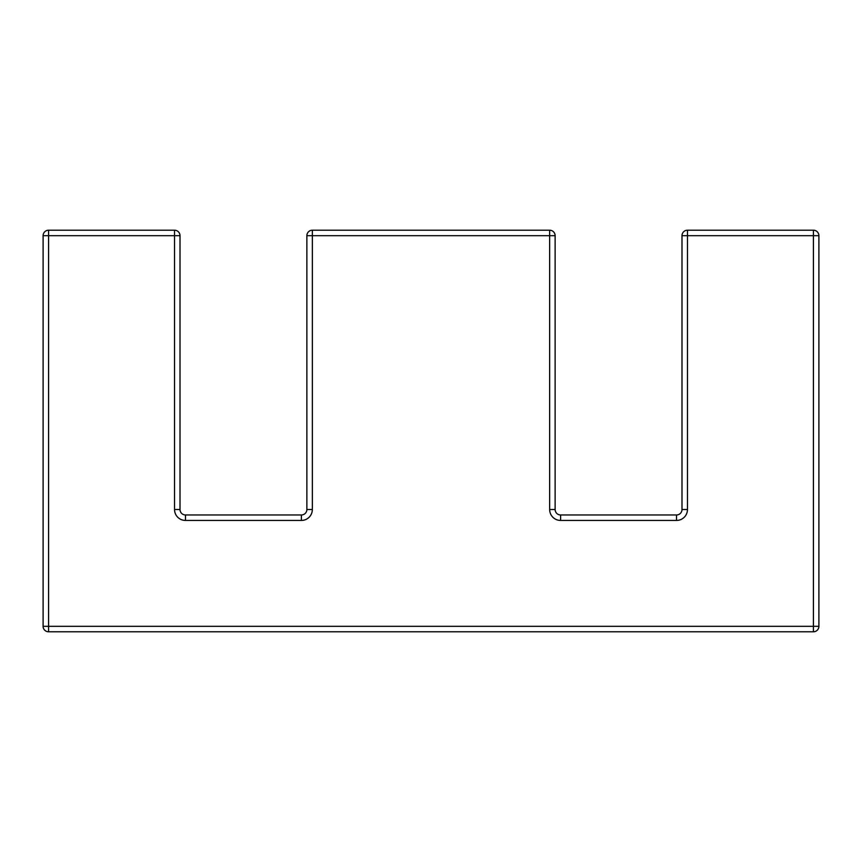 <?xml version="1.0" encoding="UTF-8"?>
<svg xmlns="http://www.w3.org/2000/svg" width="862" height="862" viewBox="0 0 862 862"><rect width="100%" height="100%" fill="white"/><g stroke="black" fill="none" stroke-linecap="round" stroke-linejoin="round"><path stroke-width="1.29" d="M174.533 509.496L174.533 235.682L48.574 235.682L48.574 626.318L813.426 626.318L813.426 235.682L687.467 235.682L687.467 509.496L681.993 509.496A5.474 5.474 0 0 1 676.519 514.97L676.519 520.443L560.602 520.443L560.602 514.97A5.474 5.474 0 0 1 555.128 509.496L549.654 509.496L549.654 235.682L555.128 235.682A5.474 5.474 0 0 0 549.654 230.208A5.474 5.474 0 0 1 555.128 235.682L555.128 509.496A5.474 5.474 0 0 0 560.602 514.97L676.519 514.97A5.474 5.474 0 0 0 681.993 509.496L681.993 235.682A5.474 5.474 0 0 1 687.467 230.208L813.426 230.208A5.474 5.474 0 0 1 818.9 235.682L818.9 626.318A5.474 5.474 0 0 1 813.426 631.792L48.574 631.792A5.474 5.474 0 0 1 43.1 626.318L43.1 235.682A5.474 5.474 0 0 1 48.574 230.208L174.533 230.208A5.474 5.474 0 0 1 180.007 235.682L180.007 509.496A5.474 5.474 0 0 0 185.481 514.97L301.398 514.97A5.474 5.474 0 0 0 306.872 509.496L306.872 235.682A5.474 5.474 0 0 1 312.346 230.208L549.654 230.208L549.654 235.682L312.346 235.682L312.346 509.496A10.947 10.947 0 0 1 301.398 520.443A10.947 10.947 0 0 0 312.346 509.496L306.872 509.496A5.474 5.474 0 0 1 301.398 514.97L301.398 520.443L185.481 520.443L185.481 514.97A5.474 5.474 0 0 1 180.007 509.496L174.533 509.496A10.947 10.947 0 0 0 185.481 520.443M48.574 230.208A5.474 5.474 0 0 0 43.1 235.682A5.474 5.474 0 0 1 48.574 230.208A5.474 5.474 0 0 0 43.1 235.682L48.574 235.682L48.574 230.208M676.519 520.443A10.947 10.947 0 0 0 687.467 509.496M549.654 509.496A10.947 10.947 0 0 0 560.602 520.443M312.346 230.208A5.474 5.474 0 0 0 306.872 235.682L312.346 235.682L312.346 230.208M174.533 235.682L180.007 235.682A5.474 5.474 0 0 0 174.533 230.208L174.533 235.682M681.993 235.682L687.467 235.682L687.467 230.208A5.474 5.474 0 0 0 681.993 235.682M48.574 626.318L43.1 626.318A5.474 5.474 0 0 0 48.574 631.792L48.574 626.318M813.426 230.208L813.426 235.682L818.9 235.682A5.474 5.474 0 0 0 813.426 230.208M818.9 626.318L813.426 626.318L813.426 631.792"/></g></svg>
